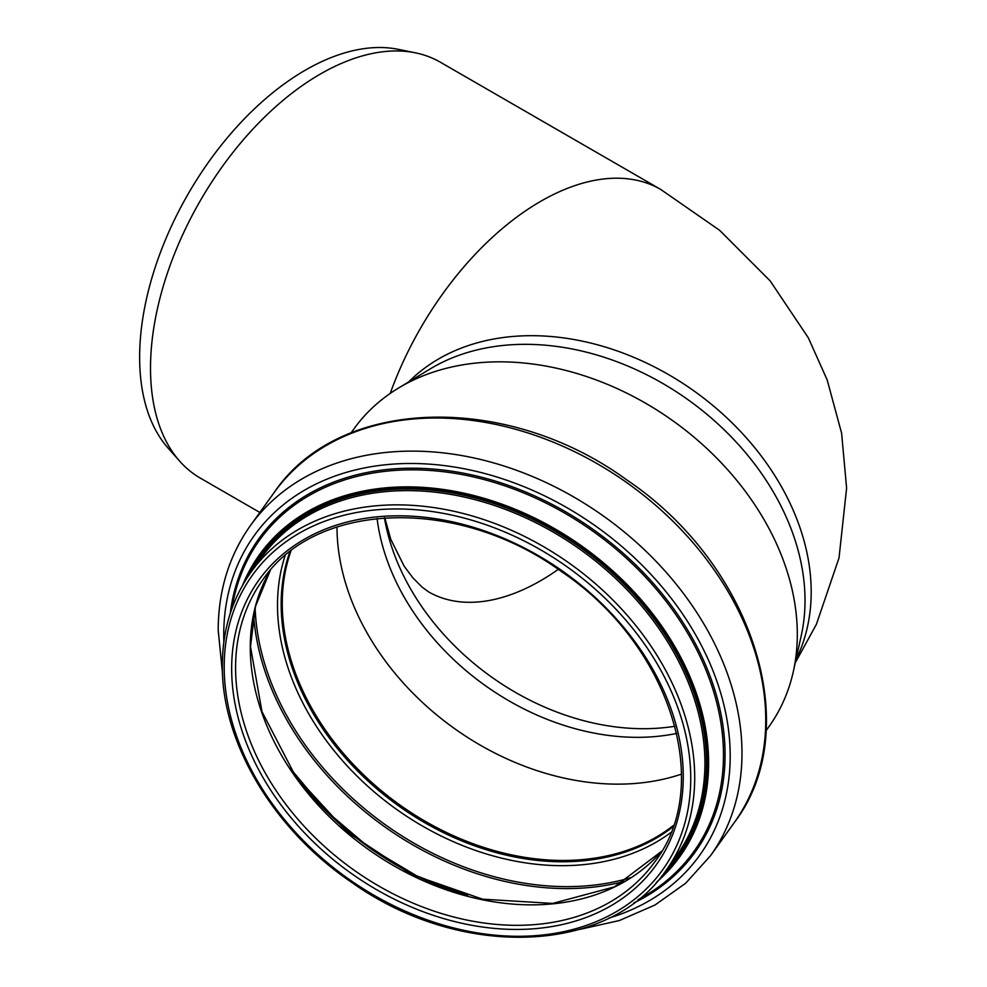 <?xml version="1.0" encoding="UTF-8"?>
<svg xmlns="http://www.w3.org/2000/svg" width="987" height="987" viewBox="0 0 987 987"><rect width="100%" height="100%" fill="white"/><g stroke="black" fill="none" stroke-linecap="round" stroke-linejoin="round"><path stroke-width="1.48" d="M795.238 662.869L816.397 624.315L839.012 557.963L846.612 488.109L841.603 433.145L827.192 379.958L808.328 337.813L770.07 280.777L719.646 230.316L660.722 189.442A240.1 138.624 120 0 0 660.722 189.442L440.325 62.193A240.1 138.624 120 0 0 415.404 52.829A240.1 138.624 120 0 0 165.199 279.889A240.1 138.624 120 0 0 179.659 461.151A240.1 138.624 120 0 0 200.225 478.053L259.84 512.463M179.659 461.151L168.111 448.11A234.474 135.367 -60 0 1 188.196 193.871A234.474 135.367 -60 0 1 398.329 49.35L415.404 52.829M676.712 733.415A224.493 169.345 35.7 0 1 377.083 518.459M351.076 432.886L353.852 429.012A255.386 192.65 35.7 0 1 398.514 388.051L430.122 368.965A240.1 181.114 35.7 0 1 688.79 400.278A240.1 181.114 35.7 0 1 801.321 635.283L793.375 671.333A255.386 192.65 35.7 0 1 768.873 726.765L766.097 730.639M398.514 388.051A255.386 192.65 35.7 0 1 673.677 421.35A255.386 192.65 35.7 0 1 793.375 671.333M681.486 774.116A240.988 181.793 35.7 0 1 453.712 728.011A240.988 181.793 35.7 0 1 336.999 527.033A240.988 181.793 35.7 0 1 336.999 526.972M673.43 825.477A240.988 181.793 35.7 0 1 427.285 822.442A240.988 181.793 35.7 0 1 282.257 603.341A240.988 181.793 35.7 0 1 290.918 551.054M673.171 826.242A241.445 182.139 35.7 0 1 426.729 822.516A241.445 182.139 35.7 0 1 281.85 603.23A241.445 182.139 35.7 0 1 290.277 551.548M795.941 659.711A240.1 181.114 -144.3 0 0 694.984 391.654A240.1 181.114 -144.3 0 0 408.704 381.895M660.722 189.442A240.1 138.624 120 0 0 390.223 393.418M384.437 517.817A224.493 169.345 -144.3 0 0 674.96 726.247M384.794 517.793L390.803 539.358L404.152 566.193L412.911 577.876L421.992 587.018L428.432 591.793A224.493 129.618 120 0 0 558.272 569.388M235.585 667.718A241.445 182.139 35.7 0 1 262.468 580.319C315.396 500.791 458.017 496.116 561.517 571.633C669.976 644.499 714.502 784.751 654.825 861.811A241.445 182.139 35.7 0 1 403.893 899.071A241.445 182.139 35.7 0 1 235.585 667.718M231.661 668.655A244.443 184.396 35.7 0 1 570.424 576.815A244.443 184.396 35.7 0 1 570.424 922.512A244.443 184.396 35.7 0 1 231.661 668.655M224.185 666.867A252.536 190.503 35.7 0 1 574.163 571.979A252.536 190.503 35.7 0 1 574.163 929.137A252.536 190.503 35.7 0 1 224.185 666.867M251.019 572.102A255.547 192.761 35.7 0 1 571.017 564.428A255.547 192.761 35.7 0 1 666.287 870.028L676.49 855.791A255.547 192.761 35.7 0 0 581.232 550.191A255.547 192.761 35.7 0 0 261.234 557.852L251.019 572.102C232.044 598.862 222.482 629.916 222.334 665.263C221.433 742.471 273.744 829.919 351.977 882.575C460.781 960.055 609.534 954.577 666.287 870.028M250.784 572.411A256.743 193.674 35.7 0 1 582.219 548.821A256.743 193.674 35.7 0 1 666.052 870.349M246.577 578.653A257.681 194.377 35.7 0 1 582.638 548.241A257.681 194.377 35.7 0 1 661.5 876.333M242.518 585.402A258.779 195.204 35.7 0 1 583.379 547.193A258.779 195.204 35.7 0 1 656.404 882.341M232.007 608.288A267.23 201.582 35.7 0 1 594.186 532.141A267.23 201.582 35.7 0 1 638.083 899.626M230.242 613.458A268.587 202.606 35.7 0 1 595.124 530.846A268.587 202.606 35.7 0 1 633.753 902.957M223.864 641.834A274.139 206.789 35.7 0 1 223.741 634.9A274.139 206.789 35.7 0 1 600.984 529.92A274.139 206.789 35.7 0 1 608.917 918.083M222.494 673.122L218.189 630.101C218.337 590.559 229.083 555.73 250.402 525.615A283.133 213.587 35.7 0 1 604.957 517.126A283.133 213.587 35.7 0 1 710.504 855.717L734.266 822.603A283.133 213.587 35.7 0 0 628.719 484.012A283.133 213.587 35.7 0 0 274.164 492.501C338.701 396.651 506.356 392.036 626.671 479.842C752.736 564.515 805.923 728.974 734.266 822.603M672.974 826.81A241.445 182.139 35.7 0 1 426.396 823.639A241.445 182.139 35.7 0 1 281.172 604.167A241.445 182.139 35.7 0 1 289.808 551.918M670.827 832.547A244.184 184.199 35.7 0 1 422.3 825.934A244.184 184.199 35.7 0 1 277.507 605.154A244.184 184.199 35.7 0 1 285.058 555.792M631.125 877.566A267.674 201.916 35.7 0 1 255.139 607.807M625.203 881.181A269.044 202.952 35.7 0 1 253.61 614.58M466.086 895.246A257.595 194.316 35.7 0 1 291.264 769.811M661.672 851.263A241.445 182.139 35.7 0 1 411.098 875.037A241.445 182.139 35.7 0 1 250.266 647.25A241.445 182.139 35.7 0 1 270.265 570.449M579.727 929.409L619.318 920.55L654.998 905.005L685.718 883.18L710.504 855.717M250.402 525.615L274.164 492.501M467.776 895.702L416.514 875.765L368.361 846.908L325.599 810.537L290.301 768.367M270.29 570.424L255.497 606.363L250.488 646.596L261.937 711.565L295.175 775.511L346.807 831.745L411.505 874.433L482.581 899.169L552.658 903.426L614.469 886.844L661.697 851.238"/></g></svg>
